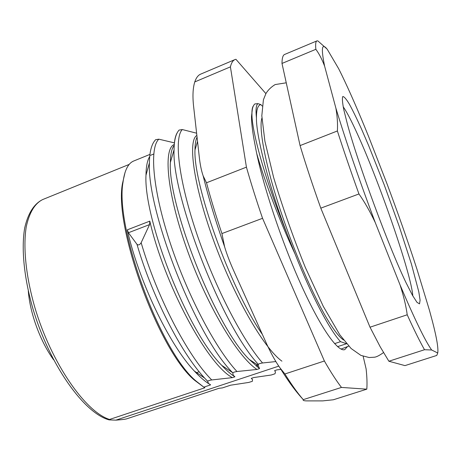 <?xml version="1.0" encoding="UTF-8"?>
<svg xmlns="http://www.w3.org/2000/svg" width="461" height="461" viewBox="0 0 461 461"><rect width="100%" height="100%" fill="white"/><g stroke="black" fill="none" stroke-linecap="round" stroke-linejoin="round"><path stroke-width="0.69" d="M358.952 193.96L320.798 208.153C312.915 186.1 306.006 165.245 300.076 145.595L337.383 130.97C337.809 124.072 337.314 116.477 335.896 108.179C346.119 141.855 359.234 179.963 375.237 222.513C369.866 211.23 364.438 201.711 358.952 193.96C350.919 171.688 343.727 150.695 337.383 130.97M431.646 349.985L424.518 349.726C419.873 341.601 414.105 329.955 407.213 314.782L370.016 327.206L380.233 346.862L388.877 361.24L404.983 365.613L436.774 355.437L437.731 352.999L431.646 349.985C425.1 340.748 414.577 319.075 400.085 284.973L375.237 222.513M370.016 327.206L320.798 208.153M300.076 145.595L281.994 63.439C282.028 58.132 282.91 55.13 284.639 54.444L316.932 40.896C315.716 41.369 315.359 44.17 315.854 49.304L281.994 63.439M261.9 118.097C258.696 128.181 264.902 162.416 279.014 205.992C293.098 249.522 313.261 296.21 328.053 320.487C334.456 330.975 339.636 337.481 343.583 340.005M256.76 153.669C264.286 180.147 278.663 218.704 295.028 253.925L287.07 233.796C269.587 188.399 256.068 136.128 256.443 117.918C256.408 109.488 257.889 105.05 260.886 104.612L262.2 106.018M346.597 343.727L337.573 346.632M295.028 253.925C311.769 296.198 329.776 330.18 340.541 341.659L346.447 343.687M260.886 104.612L257.878 103.627L254.835 103.944C252.778 105.846 251.815 109.597 251.954 115.198M256.443 117.918C255.596 109.868 256.074 105.102 257.878 103.627M287.07 233.796C266.297 183.276 252.317 133.638 251.948 115.198L251.948 115.192C251.804 111.072 252.15 108.168 252.985 106.485M265.888 93.623L235.923 59.29L234.966 59.584C232.886 60.443 231.37 62.869 230.414 66.862L194.767 81.925C196.184 77.776 198.155 75.172 200.685 74.123L234.966 59.584M363.159 356.301L366.115 368.898C367.002 376.948 367.227 383.708 366.8 389.17L341.463 387.424C336.369 380.798 330.675 371.987 324.388 360.998L262.551 218.307C256.449 200.541 251.072 183.484 246.422 167.147L230.414 66.862M347.519 346.534L344.753 349.622C337.734 352.325 319.911 326.993 299.869 281.994C279.844 237.104 261.133 179.49 255.152 145.411C252.714 133.298 251.499 123.698 251.493 116.61L252.542 107.638M194.767 81.925C192.79 88.333 192.45 96.885 193.741 107.574L199.187 156.146C200.022 164.162 201.353 170.754 203.174 175.923L206.511 182.781C210.838 199.043 215.979 215.967 221.925 233.56L224.616 246.808C226.777 254.207 230.102 262.828 234.586 272.682L265.017 340.281C270.221 352.014 275.252 361.263 280.098 368.022L284.91 373.98L324.388 360.998M366.8 389.17L333.355 399.773L322.74 400.891L308.052 400.903C304.202 400.949 302.606 400.528 303.275 399.641L302.917 399.232C297.437 392.887 291.433 384.474 284.91 373.98M246.422 167.147L206.511 182.781M262.551 218.307L221.925 233.56M341.463 387.424L303.275 399.641M348.747 346.13L341.031 349.075M346.822 346.764L346.551 347.248M340.541 341.659L334.588 343.635M278.772 366.126L115.89 420.144C122.148 419.683 125.916 419.193 127.184 418.674L218.946 388.312L222.409 387.908L230.621 385.194L248.773 382.428L252.346 381.316L252.542 379.564L251.274 378.366L253.671 377.571L271.293 375L274.992 373.779L275.499 371.987L274.595 370.65L277.026 369.849L280.951 369.405M174.195 145.469C171.746 148.425 170.472 154.083 170.374 162.451C167.689 203.56 214.463 325.287 249.268 359.447L259.543 368.604L256.984 369.457L236.96 371.52C234.614 371.894 233.237 372.35 232.828 372.897L233.151 375.168L234.92 376.798L232.396 377.64L211.743 379.945C209.398 380.325 208.038 380.774 207.669 381.287L208.453 383.402L210.637 384.877L203.814 387.148L204.897 387.759L109.551 419.458L109.067 419.885L115.89 420.144M259.543 368.604L258.137 365.245L258.356 364.374C258.851 363.792 260.246 363.326 262.551 362.974L275.851 361.562M196.611 133.194L182.314 129.547L179.087 130.083L178.586 130.67M174.408 142.864L158.832 139.176L155.634 139.7L155.196 140.167M153.72 154.02L150.58 155.299M197.054 137.142C195.695 139.833 195.009 144.086 194.991 149.906C193.228 183.213 229.094 286.442 262.418 334.513M281.925 361.159C263.34 347.888 233.064 294.683 213.074 239.034C192.998 183.357 187.881 140.38 196.864 135.413M256.984 369.457C237.046 356.549 205.6 302.744 186.094 246.791C166.484 190.814 163.401 148.367 174.258 144.512M149.681 156.567C147.33 160.33 146.097 166.53 145.987 175.174C143.486 217.863 186.59 330.295 221.799 365.423C226.184 370.137 230.287 373.756 234.119 376.285M232.396 377.64C206.776 364.138 164.053 283.348 149.808 221.13L149.577 224.588L141.152 242.711C139.758 244.929 138.369 245.465 136.975 244.307L128.429 232.747L127.322 229.832C138.231 279.47 168.761 344.16 194.392 371.088C199.486 376.62 204.281 380.838 208.775 383.742M149.9 154.418L133.805 160.964C128.175 163.211 124.579 170.299 123.018 182.228C114.674 227.296 160.693 352.319 196.265 381.224L203.814 387.148M204.056 387.315L194.686 380.337C159.466 351.726 114.126 228.541 122.39 183.927L125.087 172.31M257.964 363.925L257.267 366.927M437.731 352.999C438.503 348.556 436.769 338.149 432.539 321.778L429.473 310.386L417.032 269.449C408.118 241.967 398.079 213.339 386.912 183.553L368.546 136.381C358.577 111.723 349.542 91.03 341.445 74.302L338.668 68.718L327.247 49.287C321.83 42.516 320.948 48.128 324.602 66.113L335.896 108.179M424.518 349.726L388.877 361.24M407.213 314.782C406.101 306.225 403.727 296.29 400.085 284.973M324.602 66.113C321.945 59.164 319.029 53.562 315.854 49.304M326.987 48.975L317.831 40.885L316.932 40.896M211.743 379.945C187.506 355.811 156.717 296.221 141.152 242.711M207.669 381.305L204.626 378.083C180.764 352.55 151.807 295.461 136.975 244.307M262.551 362.974C240.976 338.224 212.654 282.115 195.378 229.532C178.032 176.874 174.241 137.511 182.314 129.547M258.356 364.374C221.067 324.832 171.359 193.171 174.074 149.71L174.074 149.704C174.12 141.844 175.151 136.237 177.157 132.877M236.96 371.52C214.492 347.306 185.846 291.83 169.078 239.513C152.239 187.12 149.646 147.572 158.832 139.176M221.799 365.423L232.569 372.621C194.738 334.698 146.742 209.236 149.416 162.883L145.987 175.174M149.808 221.13L127.322 229.832M109.551 419.458C85.337 411.909 51.171 362.893 34.834 307.406C25.885 276.335 22.987 247.131 26.242 226.847C29.36 212.435 34.903 203.313 42.867 199.48L129.213 164.404M343.18 106.762C346.678 111.683 351.438 120.794 357.459 134.099C379.68 182.746 411.373 274.439 412.82 295.939M406.066 282.749C388.871 247.096 358.658 165.516 347.542 124.654L343.825 109.891C342.39 102.567 342.05 98.112 342.794 96.516C344.125 96.533 346.315 99.08 349.375 104.174C352.838 110.525 356.849 118.731 361.401 128.78L368.673 145.664L384.203 184.815L399.157 226.207L411.385 263.905L418.795 291.807L420.092 300.163L419.527 303.857L416.986 302.335L412.457 295.294L406.066 282.749M149.577 224.588L128.429 232.747M286.189 82.819L275.148 84.565C271.218 86.95 268.164 89.912 265.98 93.456L263.41 99.783L261.813 115.786L264.896 141.193L273.598 177.381C282.495 207.087 293.052 237.063 305.28 267.322L323.23 306.265L339.745 334.709L351.103 348.499L360.911 355.396L369.14 357.529L374.13 357.229C376.136 357.177 379.253 355.633 383.494 352.584M224.616 246.808C215.857 222.029 208.712 198.403 203.174 175.923M302.917 399.232C295.576 391.285 287.969 380.884 280.098 368.022M251.948 115.192L251.493 116.61M197.539 141.441L194.991 149.906M179.087 130.083C175.831 133.673 174.16 140.213 174.074 149.704L170.374 162.451M258.137 365.245L249.268 359.447M155.634 139.7C151.629 143.803 149.554 151.531 149.416 162.883M194.686 380.337L196.265 381.224M122.39 183.927L123.018 182.228M109.067 419.885C83.723 413.004 49.436 364.403 32.944 308.795C23.972 277.649 21.154 248.323 24.733 227.769C28.121 213.097 34.166 203.67 42.867 199.48M256.253 366.115L256.863 364.409M199.192 371.745L196.034 372.84M28.3 291.047C30.028 313.445 40.395 341.613 53.603 359.787M207.669 381.287L204.626 378.083L194.392 371.088"/></g></svg>
